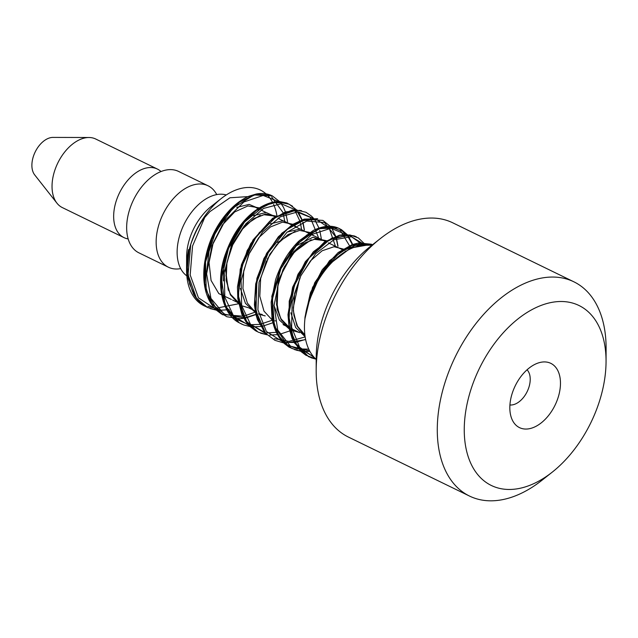 <?xml version="1.0" encoding="UTF-8"?>
<svg xmlns="http://www.w3.org/2000/svg" width="638" height="638" viewBox="0 0 638 638"><rect width="100%" height="100%" fill="white"/><g stroke="black" fill="none" stroke-linecap="round" stroke-linejoin="round"><path stroke-width="0.96" d="M371.763 245.351A64.342 39.851 116 0 0 367.017 244.896A64.342 39.851 116 0 0 312.644 291.223A64.342 39.851 116 0 0 316.217 359.385M205.755 306.519A64.342 39.851 -64 0 1 186.567 269.683A64.342 39.851 -64 0 1 221.211 198.562A64.342 39.851 -64 0 1 249.131 187.468A64.342 39.851 -64 0 1 266.142 193.968M268.08 195.898A64.342 39.851 -64 0 1 272.721 202.637M273.59 204.431A64.342 39.851 -64 0 1 277.028 216.378M525.72 429.055A35.744 22.139 -64 0 1 512.154 419.692A35.744 22.139 -64 0 1 515.249 385.799A35.744 22.139 -64 0 1 540.027 362.464A35.744 22.139 -64 0 1 559.43 392.617A35.744 22.139 -64 0 1 525.72 429.055M509.929 404.971A20.081 12.433 116 0 0 510.695 405.01A20.081 12.433 116 0 0 527.427 391.07A20.081 12.433 116 0 0 527.068 369.785M221.211 198.562L211.154 206.497A45.577 28.224 116 0 0 186.615 256.875L186.567 269.683M469.512 496.061L348.396 437.062A119.154 73.793 -64 0 1 316.177 370.303A119.154 73.793 -64 0 1 380.328 238.596A119.154 73.793 -64 0 1 432.03 218.044A119.154 73.793 -64 0 1 452.757 222.814L573.881 281.813A119.154 73.793 116 0 0 553.146 277.051A119.154 73.793 116 0 0 448.626 372.145A119.154 73.793 116 0 0 469.512 496.061A119.154 73.793 116 0 0 541.941 480.278L552.157 472.216A100.094 61.99 -64 0 1 464.424 423.6A100.094 61.99 -64 0 1 561.576 301.503A100.094 61.99 -64 0 1 606.052 361.587A100.094 61.99 -64 0 1 552.157 472.216M380.328 238.596L370.112 246.651A100.094 61.99 116 0 0 316.217 357.288L316.177 370.303M606.052 361.587L606.1 348.571A119.154 73.793 116 0 0 573.881 281.813M186.838 275.903A45.282 28.04 -64 0 1 182.316 228.133A45.282 28.04 -64 0 1 221.155 194.191A45.282 28.04 -64 0 1 226.275 194.941M180.682 268.622A45.282 28.04 -64 0 1 168.392 267.202A45.282 28.04 -64 0 1 160.457 220.11A45.282 28.04 -64 0 1 200.172 183.975A45.282 28.04 -64 0 1 208.052 185.786A45.282 28.04 -64 0 1 216.745 194.59M168.392 267.202L138.909 252.839A45.282 28.04 -64 0 1 130.965 205.747A45.282 28.04 -64 0 1 170.689 169.612A45.282 28.04 -64 0 1 178.568 171.423L208.052 185.786M128.174 238.931A38.128 23.614 -64 0 1 123.971 237.607A38.128 23.614 -64 0 1 117.288 197.955A38.128 23.614 -64 0 1 150.735 167.523A38.128 23.614 -64 0 1 157.371 169.046A38.128 23.614 -64 0 1 160.999 171.542M123.971 237.607L62.349 207.589A38.128 23.614 -64 0 1 56.957 203.179A38.128 23.614 -64 0 1 57.819 162.969A38.128 23.614 -64 0 1 88.945 137.505A38.128 23.614 -64 0 1 89.113 137.505A38.128 23.614 -64 0 1 95.748 139.028L157.371 169.046M56.957 203.179L34.699 174.908A21.764 13.478 -64 0 1 35.194 151.948A21.764 13.478 -64 0 1 52.962 137.409A21.764 13.478 -64 0 1 53.058 137.417M192.485 291.383L187.867 277.139C186.208 271.333 186.631 262.33 189.119 250.128A64.342 39.851 116 0 1 190.746 244.394C195.14 232.216 199.79 223.276 204.694 217.574L192.564 245.981L190.188 274.994L198.466 297.85L215.724 309.247M372.56 244.721L371.26 244.187L353.085 244.593L333.483 257.401L316.839 280.042L306.926 307.883A64.342 39.851 116 0 1 308.529 302.149L321.097 273.263L340.269 251.89L361.148 242.99L372.544 244.737M315.906 359.114L308.577 356.706L293.911 341.386L288.639 315.507L294.429 285.385L309.175 257.959L329.439 239.752L349.784 234.896L358.301 237.886L365.343 244.665M303.465 351.474L302.045 351.363M300.602 351.179L291.789 348.396L281.294 339.879L274.404 326.72L272.45 298.919L280.887 268.773L297.802 243.453L318.569 228.699L338.036 227.973L341.434 229.656L347.088 234.505M283.806 342.973L274.89 340.309L265.647 333.299L255.998 311.137L256.859 282.1L268.223 252.704L286.645 229.688L305.69 219.312L322.876 220.413L330.476 226.498M267.027 334.767L258.055 332.095L245.048 319.869L238.237 295.195L242.336 265.28L256.029 236.945L275.76 217.191L296.439 210.022L306.009 212.279L311.48 216.099L313.601 218.348M252.863 326.815L251.524 326.72M250.12 326.552L243.708 324.949L239.17 322.78L225.19 305.57L221.49 278.758L228.476 248.533L244.442 222.112L264.922 205.364L277.721 201.975L289.118 204.184L296.646 209.926M243.963 318.274L240.191 318.681L226.921 316.767L217.454 310.953L206.21 290.513L205.532 261.987L215.5 232.208L233.069 207.892L254.06 194.957L272.322 195.882L279.675 201.632M219.193 310.411L217.869 310.323M216.465 310.164L207.549 307.476L196.432 298.098L188.05 274.771L190.738 244.394M189.119 250.128L187.397 267.912L189.574 284.014L195.547 297.085L204.862 306.025L207.206 307.309M272.282 195.858L270.209 194.957L255.591 194.343L239.545 202.15L224.369 217.367L212.358 237.918L205.556 260.934L204.71 283.312L210.269 301.926L222.901 314.901M292.579 206.234L286.893 203.036L272.266 202.621L256.125 210.612L241.004 225.732L229.217 246.324L222.287 269.435L221.506 291.765L227.272 310.283L238.66 322.509L242.376 324.415M300.035 210.341L285.322 211.92L269.77 221.219L255.655 237.192L244.753 257.569L238.732 279.859L238.58 301.296L244.338 318.944L255.415 330.644L256.787 331.433M317.413 218.698L304.143 219.384L289.907 226.897L276.342 240.143L265.129 257.632L257.728 277.721L254.793 298.185L256.811 316.687L263.901 331.138M348.324 236.451L339.424 228.579L337.526 227.758L322.924 227.168L306.822 235.007L291.662 250.248L279.747 270.807L272.769 293.895L272.075 316.209L277.801 334.798L289.086 347.168L297.22 350.469M356.427 236.865L354.361 235.964L339.767 235.366L323.697 243.182L308.585 258.366L296.574 278.926L289.684 301.918L288.966 324.232L294.429 342.901L305.809 355.191L315.778 358.995M262.776 210.891L261.564 209.623M259.323 207.884L247.911 205.946L234.68 211.936L222.335 225.007L213.164 243.006L209.041 262.585L211.074 280.457L218.818 293.6L231.371 299.429M279.707 219.137L278.495 217.933M276.733 216.561L276.079 216.154M275.935 216.067L265.544 214.001L253.605 218.659L241.938 229.592L232.463 244.928L226.937 262.625L226.123 280.154L230.366 294.796L239.338 304.454M241.722 305.746L248.445 307.747M296.319 227.232L295.187 226.075M293.448 224.672L292.978 224.361M292.85 224.273L282.522 222.144L270.456 226.945L258.733 237.719L249.354 253.19L243.716 271.038L242.942 288.504L247.392 303.13L255.663 312.628M258.693 314.159L265.217 315.922M313.465 235.581L309.869 232.535M309.733 232.455L299.677 230.414L288.081 234.529L276.717 244.641L267.21 259.219M266.421 260.83L260.647 278.591L259.81 296.223L263.98 311.121L272.96 320.85M327.135 241.14L326.608 240.797M326.473 240.717L316.161 238.524L304.174 243.309L292.451 254.131L283.041 269.459L277.466 287.244L276.581 304.757L280.943 319.335L289.851 329.128M292.244 330.46L299.078 332.414M344.081 249.259L334.017 246.739L322.15 250.766L310.483 260.862L300.825 275.815L294.66 293.257L293.305 310.714L296.901 325.827L305.076 336.314M259.195 208.642L249.147 204.391L236.786 207.382M225.74 216.067L210.125 242.089L206.664 271.908M276.039 217.008L266.07 212.47L253.677 215.652M243.022 223.826L230.852 241.092M230.166 242.536L224.026 261.947L223.523 280.895M292.858 225.054L282.953 220.724L270.576 223.834M259.65 232.136L247.225 250.431L240.398 272.546M240.374 288.448L245.463 303.385L255.447 312.532M258.597 313.705L262.234 314.47M310.61 234.194L300.267 229.026L287.22 232.041M276.206 240.757L264.26 258.063L257.585 278.973M326.489 241.555L312.979 237.208L296.423 245.718L282.02 264.443L274.18 288.703M274.077 305.658L279.396 320.053L289.301 329.056M292.18 330.189L296.231 331.026M309.932 256.994L297.563 275.401L290.872 297.507M290.864 312.795L295.641 327.469L305.131 336.704M326.52 265.591L314.733 282.722L308.138 303.425M204.686 217.51L209.87 211.656L229.951 197.772L249.761 196.496M278.726 201.616L263.159 195.451L243.876 201.991L225.429 220.07L211.96 245.853L206.608 273.893L210.947 298.401L224.137 314.119L243.748 317.876M245.901 317.533L256.58 314.119M304.27 229.919L302.763 222.319M302.149 220.397L297.388 211.776M295.649 209.902L281.222 203.737L263.542 208.435L245.901 223.723L231.754 246.38L224.257 272.506L224.823 297.252L233.604 316.081L249.219 325.595M312.453 218.084L298.09 211.792L280.313 216.856L262.633 231.921L248.605 254.65L241.084 280.808L241.666 305.506L250.495 324.343L266.118 333.818M337.869 246.172L336.314 238.756M335.684 236.826L324.479 222.55L306.742 221.059L286.956 232.272L269.754 254.403L259.044 282.219L257.896 309.797L266.349 331.441L283.208 342.056M285.952 342.502L294.437 342.431M296.423 342.12L305.61 339.384M353.42 247.576L353.229 246.914M352.599 244.992L347.901 236.443M346.346 234.696L330.97 228.244L311.894 234.417L293.4 252.01L279.715 277.386L274.085 305.403L277.721 330.061L290.521 346.179L309.637 350.908M364.992 244.936L351.442 236.746L333.865 239.8L315.698 253.589L300.873 275.648L292.188 301.806L291.614 327.214L299.597 347.168L314.67 357.91M368.062 244.928L350.645 248.023L332.749 261.62M207.964 306.296L214.639 308.194M215.66 308.337L238.588 303.76M284.668 220.892L283.049 212.717M282.977 212.486L271.652 196.951M255.902 194.47L239.234 201.895L223.396 217.59L211.09 239.17L204.631 263.231L204.838 286.127L212.143 304.238L225.533 314.781L242.903 316.193M245.024 315.754L254.849 312.237M301.527 229.201L300.506 223.252M299.972 221.258L295.561 211.832M271.294 202.988L256.021 210.205L241.523 224.034L229.903 243.086L222.574 264.858L220.684 286.406L224.863 304.988L234.433 318.29L248.318 324.598M249.322 324.742L259.714 324.399M259.921 324.367L271.804 320.388M318.354 237.272L310.228 217.303L293.4 210.492L272.354 218.627L252.983 240.024L240.247 269.116L237.99 299.023L246.962 322.118L265.312 332.829M266.349 332.972L278.654 332.175M335.197 245.526L329.144 228.037L316.352 219.336L299.597 220.963L281.868 233.189L266.58 253.406L256.915 278.383L254.466 303.736L260.121 324.734M274.428 338.642L288.95 341.402L305.163 336.928M351.179 248.517L340.493 230.733L331.776 227.176L321.6 227.614L299.876 240.183L281.589 265.241L271.812 296.335L273.846 325.221L287.1 344.664L297.164 348.898L308.752 349.138M363.245 245.08L349.935 235.637L332.007 237.982L313.402 251.723L297.986 274.268L289.221 301.152L289.102 327.079L297.699 347.072L313.864 357.041M370.782 245.191L350.9 245.343L329.487 260.727L312.556 287.443L304.98 318.601M256.747 207.956L255.814 207.462M273.933 216.33L272.801 215.748M260.208 215.261L244.402 225.621L231.45 245.311L225.437 268.821L228.3 290.186M307.532 232.695L306.407 232.08M295.075 231.331L277.586 242.496M275.05 320.747L275.512 320.93M311.177 239.721L291.718 253.916L278.104 280.688L277.059 309.199L281.709 320.356L289.58 327.669L281.079 318.944L279.029 314.422L276.541 301.216L277.785 285.553L284.269 267.059L294.764 251.555L305.028 242.839L314.367 239.33L323.625 240.526L308.704 233.261L323.283 240.366M221.936 294.836L224.6 296.128L221.936 294.836M232.615 300.035L238.421 302.867L232.615 300.035M238.62 302.962L239.106 303.202L238.62 302.962M249.099 308.066L255.168 311.025L249.099 308.066M255.359 311.121L256.053 311.456L255.359 311.121M283.089 324.622L289.006 327.509L283.089 324.622M289.197 327.597L289.596 327.796L289.197 327.597M291.925 328.929L299.605 332.669L291.925 328.929M254.905 207.055L258.135 208.634L254.905 207.055M258.278 208.698L258.765 208.937L258.278 208.698M260.958 210.006L265.998 212.462L260.958 210.006M272.306 215.532L274.834 216.768L272.306 215.532M274.978 216.832L275.736 217.207L274.978 216.832M277.945 218.284L291.733 224.999L277.945 218.284M291.869 225.062L292.427 225.334L291.869 225.062M294.644 226.41L299.948 229.002L294.644 226.41M305.299 231.602L308.561 233.197L305.299 231.602M323.306 240.374L325.396 241.395L323.306 240.374M325.539 241.467L326.162 241.77L325.539 241.467M328.371 242.847L342.989 249.968L328.371 242.847M345.198 251.045L345.812 251.34L345.198 251.045M52.962 137.409L88.945 137.505M210.109 308.577L216.553 310.204M217.933 310.371L229.241 309.685M287.563 221.617L285.497 212.055L283.487 207.31L280.273 202.35M246.085 317.884L256.62 314.327M304.414 229.967L302.986 222.239M302.396 220.309L298.137 211.792M243.708 324.949L250.208 326.6M252.935 326.871L260.974 326.449M262.936 326.09L273.311 322.597M321.321 238.716L319.766 230.406M319.159 228.476L314.957 220.102M260.567 333.18L267.067 334.806M269.651 335.054L277.769 334.631M279.723 334.272L290.202 330.771M338.028 246.228L336.537 238.668M335.939 236.73L331.792 228.268M285.098 343.132L305.65 339.607M353.635 247.496L352.686 244.41L348.619 236.459M294.62 349.632L300.681 351.219M302.109 351.41L309.877 351.363M365.646 244.912L358.301 237.886M311.057 357.766L315.93 359.13M270.209 194.957C266.054 193.394 261.397 193.075 256.229 194.016L249.067 196.177C242.599 198.857 236.204 203.426 229.887 209.91C216.218 224.488 207.773 242.265 204.559 263.239C203.059 274.619 203.681 284.707 206.425 293.52C208.762 300.61 212.207 306.256 216.753 310.435L221.705 314.207M286.893 203.036L280.21 201.656C275.098 201.249 266.102 202.573 254.115 211.473C241.794 221.099 232.415 234.832 225.98 252.672C214.958 281.087 221.434 313.418 238.66 322.509M301.551 210.652L292.212 210.077L272.609 218.3L250.87 243.413L241.443 264.73L237.464 286.948L237.791 298.568L241.866 314.422L246.021 321.815L250.479 326.895L255.415 330.644M317.668 218.746L304.254 219.097L292.667 224.393L278.351 236.778L263.949 258.406L255.694 283.934L254.418 304.828L255.814 314.191L257.481 319.742L265.264 332.861M337.526 227.758C330.683 225.094 322.637 225.972 313.386 230.398L298.68 241.236C288.424 251.484 280.712 264.371 275.544 279.907L271.15 302.229L272.027 318.665C274.125 329.567 278.256 337.877 284.42 343.611L289.086 347.168M354.361 235.964L345.373 234.481L339.352 235.247L324.391 242.073L305.347 261.66L292.595 287.299L287.977 314.638L289.189 328.506L292.172 338.603L300.785 351.355L305.809 355.191M188.561 249.57C186.575 259.754 186.328 269.204 187.827 277.913L193.569 294.214C196.584 299.334 200.348 303.273 204.862 306.025M371.26 244.187L358.524 243.006L352.296 244.561L338.188 252.504L322.27 269.722L310.443 292.722L305.004 317.102L304.812 320.148M273.112 215.891L263.941 214.719L253.262 219.017L242.895 228.484L232.958 244.091L227 262.25L225.98 275.688L228.635 290.099L230.637 294.445L239.09 303.098M299.629 278.304L293.265 307.644L293.927 315.491L297.563 326.305L304.884 334.886"/></g></svg>
